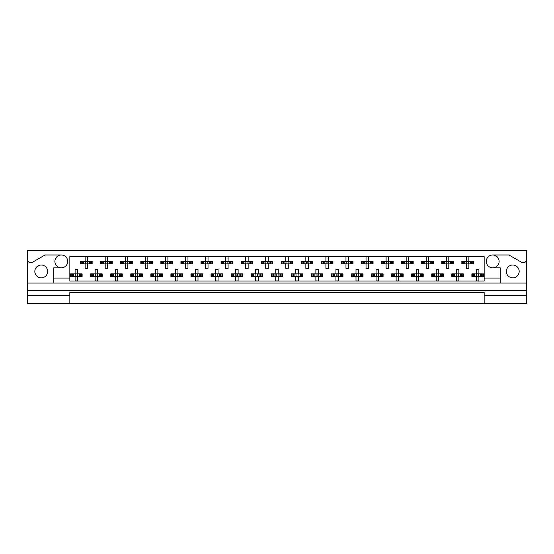 <?xml version="1.0" encoding="UTF-8"?>
<svg xmlns="http://www.w3.org/2000/svg" width="554" height="554" viewBox="0 0 554 554"><rect width="100%" height="100%" fill="white"/><g stroke="black" fill="none" stroke-linecap="round" stroke-linejoin="round"><path stroke-width="0.83" d="M27.7 295.511L27.7 303.634L69.839 303.634L69.839 295.511L27.7 295.511L27.7 290.49L526.3 290.49L526.3 259.791A3.012 3.012 0 0 1 521.785 262.402L508.932 254.978L492.693 254.978A6.419 6.419 0 0 1 499.112 261.398A6.419 6.419 0 0 1 492.693 267.817A6.419 6.419 0 0 1 486.274 261.398A6.419 6.419 0 0 1 492.693 254.978M61.307 254.978A6.419 6.419 0 0 1 67.727 261.398A6.419 6.419 0 0 1 61.307 267.817A6.419 6.419 0 0 1 54.888 261.398A6.419 6.419 0 0 1 61.307 254.978L45.068 254.978L32.215 262.402A3.012 3.012 0 0 1 27.7 259.791L27.7 290.49M41.245 277.852A6.419 6.419 0 0 1 34.826 271.432A6.419 6.419 0 0 1 41.245 265.013A6.419 6.419 0 0 1 47.665 271.432A6.419 6.419 0 0 1 41.245 277.852M512.755 277.852A6.419 6.419 0 0 1 506.335 271.432A6.419 6.419 0 0 1 512.755 265.013A6.419 6.419 0 0 1 519.174 271.432A6.419 6.419 0 0 1 512.755 277.852M69.839 303.634L526.3 303.634L526.3 295.511L484.161 295.511L484.161 292.498L69.839 292.498L69.839 295.511M526.3 259.791L526.3 250.366L27.7 250.366L27.7 259.791M484.161 303.634L484.161 295.511M81.258 263.856L81.258 261.349L80.621 261.349L80.621 263.856L82.255 263.856L80.621 263.856L80.621 261.349L83.419 261.349L83.419 263.856L82.712 263.856L82.712 261.349L85.136 261.349L85.136 256.834L87.643 256.834L87.643 261.349L90.067 261.349L90.067 263.856L89.353 263.856L89.353 261.349L92.158 261.349L92.158 263.856L92.158 261.349L91.521 261.349L91.521 263.856L90.517 263.856L91.521 263.856M81.258 261.349L82.255 261.349L82.255 263.856L85.136 263.856L85.136 268.371L87.643 268.371L87.643 263.856L90.517 263.856L90.517 261.349L91.521 261.349M101.32 263.856L101.32 261.349L100.683 261.349L100.683 263.856L102.324 263.856L100.683 263.856L100.683 261.349L103.487 261.349L103.487 263.856L102.774 263.856L102.774 261.349L105.198 261.349L105.198 256.834L107.705 256.834L107.705 261.349L110.128 261.349L110.128 263.856L109.422 263.856L109.422 261.349L112.22 261.349L112.22 263.856L112.22 261.349L111.583 261.349L111.583 263.856L110.585 263.856L111.583 263.856M101.32 261.349L102.324 261.349L102.324 263.856L105.198 263.856L105.198 268.371L107.705 268.371L107.705 263.856L110.585 263.856L110.585 261.349L111.583 261.349M121.381 263.856L121.381 261.349L120.751 261.349L120.751 263.856L120.751 261.349L122.386 261.349L122.386 263.856L120.751 263.856L125.266 263.856L125.266 268.371L127.773 268.371L127.773 263.856L130.19 263.856L129.484 263.856L129.484 261.349L130.19 261.349L130.19 263.856L132.288 263.856L132.288 261.349L132.288 263.856L130.647 263.856L130.647 261.349L132.288 261.349L131.651 261.349L131.651 263.856M121.381 261.349L123.549 261.349L123.549 263.856L122.843 263.856L122.843 261.349L125.266 261.349L125.266 256.834L127.773 256.834L127.773 261.349L131.651 261.349M141.45 263.856L141.45 261.349L140.813 261.349L140.813 263.856L140.813 261.349L142.447 261.349L142.447 263.856L140.813 263.856L145.328 263.856L145.328 268.371L147.835 268.371L147.835 263.856L150.259 263.856L149.545 263.856L149.545 261.349L150.259 261.349L150.259 263.856L152.35 263.856L152.35 261.349L152.35 263.856L150.716 263.856L150.716 261.349L152.35 261.349L151.713 261.349L151.713 263.856M141.45 261.349L143.618 261.349L143.618 263.856L142.904 263.856L142.904 261.349L145.328 261.349L145.328 256.834L147.835 256.834L147.835 261.349L151.713 261.349M161.512 263.856L161.512 261.349L160.875 261.349L160.875 263.856L160.875 261.349L162.516 261.349L162.516 263.856L160.875 263.856L165.39 263.856L165.39 268.371L167.897 268.371L167.897 263.856L170.32 263.856L169.614 263.856L169.614 261.349L170.32 261.349L170.32 263.856L172.412 263.856L172.412 261.349L172.412 263.856L170.777 263.856L170.777 261.349L172.412 261.349L171.782 261.349L171.782 263.856M161.512 261.349L163.679 261.349L163.679 263.856L162.973 263.856L162.973 261.349L165.39 261.349L165.39 256.834L167.897 256.834L167.897 261.349L171.782 261.349M181.58 263.856L181.58 261.349L180.943 261.349L180.943 263.856L180.943 261.349L182.578 261.349L182.578 263.856L180.943 263.856L185.458 263.856L185.458 268.371L187.965 268.371L187.965 263.856L190.389 263.856L189.676 263.856L189.676 261.349L190.389 261.349L190.389 263.856L192.48 263.856L192.48 261.349L192.48 263.856L190.839 263.856L190.839 261.349L192.48 261.349L191.843 261.349L191.843 263.856M181.58 261.349L183.741 261.349L183.741 263.856L183.035 263.856L183.035 261.349L185.458 261.349L185.458 256.834L187.965 256.834L187.965 261.349L191.843 261.349M201.642 263.856L201.642 261.349L201.005 261.349L201.005 263.856L201.005 261.349L202.646 261.349L202.646 263.856L201.005 263.856L205.52 263.856L205.52 268.371L208.027 268.371L208.027 263.856L210.451 263.856L209.744 263.856L209.744 261.349L210.451 261.349L210.451 263.856L212.542 263.856L212.542 261.349L212.542 263.856L210.908 263.856L210.908 261.349L212.542 261.349L211.905 261.349L211.905 263.856M201.642 261.349L203.81 261.349L203.81 263.856L203.096 263.856L203.096 261.349L205.52 261.349L205.52 256.834L208.027 256.834L208.027 261.349L211.905 261.349M221.704 263.856L221.704 261.349L221.074 261.349L221.074 263.856L221.074 261.349L222.708 261.349L222.708 263.856L221.074 263.856L225.582 263.856L225.582 268.371L228.096 268.371L228.096 263.856L230.512 263.856L229.806 263.856L229.806 261.349L230.512 261.349L230.512 263.856L232.611 263.856L232.611 261.349L232.611 263.856L230.97 263.856L230.97 261.349L232.611 261.349L231.974 261.349L231.974 263.856M221.704 261.349L223.871 261.349L223.871 263.856L223.165 263.856L223.165 261.349L225.582 261.349L225.582 256.834L228.096 256.834L228.096 261.349L231.974 261.349M241.773 263.856L241.773 261.349L241.135 261.349L241.135 263.856L241.135 261.349L242.77 261.349L242.77 263.856L241.135 263.856L245.651 263.856L245.651 268.371L248.157 268.371L248.157 263.856L250.581 263.856L249.868 263.856L249.868 261.349L250.581 261.349L250.581 263.856L252.672 263.856L252.672 261.349L252.672 263.856L251.038 263.856L251.038 261.349L252.672 261.349L252.035 261.349L252.035 263.856M241.773 261.349L243.94 261.349L243.94 263.856L243.227 263.856L243.227 261.349L245.651 261.349L245.651 256.834L248.157 256.834L248.157 261.349L252.035 261.349M261.834 263.856L261.834 261.349L261.197 261.349L261.197 263.856L261.197 261.349L262.838 261.349L262.838 263.856L261.197 263.856L265.712 263.856L265.712 268.371L268.219 268.371L268.219 263.856L270.643 263.856L269.937 263.856L269.937 261.349L270.643 261.349L270.643 263.856L272.734 263.856L272.734 261.349L272.734 263.856L271.1 263.856L271.1 261.349L272.734 261.349L272.097 261.349L272.097 263.856M261.834 261.349L264.002 261.349L264.002 263.856L263.288 263.856L263.288 261.349L265.712 261.349L265.712 256.834L268.219 256.834L268.219 261.349L272.097 261.349M281.903 263.856L281.903 261.349L281.266 261.349L281.266 263.856L281.266 261.349L282.9 261.349L282.9 263.856L281.266 263.856L285.781 263.856L285.781 268.371L288.288 268.371L288.288 263.856L290.712 263.856L289.998 263.856L289.998 261.349L290.712 261.349L290.712 263.856L292.803 263.856L292.803 261.349L292.803 263.856L291.162 263.856L291.162 261.349L292.803 261.349L292.166 261.349L292.166 263.856M281.903 261.349L284.063 261.349L284.063 263.856L283.357 263.856L283.357 261.349L285.781 261.349L285.781 256.834L288.288 256.834L288.288 261.349L292.166 261.349M301.965 263.856L301.965 261.349L301.328 261.349L301.328 263.856L301.328 261.349L302.962 261.349L302.962 263.856L301.328 263.856L305.843 263.856L305.843 268.371L308.349 268.371L308.349 263.856L310.773 263.856L310.06 263.856L310.06 261.349L310.773 261.349L310.773 263.856L312.865 263.856L312.865 261.349L312.865 263.856L311.23 263.856L311.23 261.349L312.865 261.349L312.227 261.349L312.227 263.856M301.965 261.349L304.132 261.349L304.132 263.856L303.419 263.856L303.419 261.349L305.843 261.349L305.843 256.834L308.349 256.834L308.349 261.349L312.227 261.349M322.026 263.856L322.026 261.349L321.389 261.349L321.389 263.856L321.389 261.349L323.03 261.349L323.03 263.856L321.389 263.856L325.904 263.856L325.904 268.371L328.418 268.371L328.418 263.856L330.835 263.856L330.129 263.856L330.129 261.349L330.835 261.349L330.835 263.856L332.926 263.856L332.926 261.349L332.926 263.856L331.292 263.856L331.292 261.349L332.926 261.349L332.296 261.349L332.296 263.856M322.026 261.349L324.194 261.349L324.194 263.856L323.488 263.856L323.488 261.349L325.904 261.349L325.904 256.834L328.418 256.834L328.418 261.349L332.296 261.349M342.095 263.856L342.095 261.349L341.458 261.349L341.458 263.856L341.458 261.349L343.092 261.349L343.092 263.856L341.458 263.856L345.973 263.856L345.973 268.371L348.48 268.371L348.48 263.856L350.904 263.856L350.19 263.856L350.19 261.349L350.904 261.349L350.904 263.856L352.995 263.856L352.995 261.349L352.995 263.856L351.354 263.856L351.354 261.349L352.995 261.349L352.358 261.349L352.358 263.856M342.095 261.349L344.256 261.349L344.256 263.856L343.549 263.856L343.549 261.349L345.973 261.349L345.973 256.834L348.48 256.834L348.48 261.349L352.358 261.349M362.157 263.856L362.157 261.349L361.52 261.349L361.52 263.856L361.52 261.349L363.161 261.349L363.161 263.856L361.52 263.856L366.035 263.856L366.035 268.371L368.542 268.371L368.542 263.856L370.965 263.856L370.259 263.856L370.259 261.349L370.965 261.349L370.965 263.856L373.057 263.856L373.057 261.349L373.057 263.856L371.422 263.856L371.422 261.349L373.057 261.349L372.42 261.349L372.42 263.856M362.157 261.349L364.324 261.349L364.324 263.856L363.611 263.856L363.611 261.349L366.035 261.349L366.035 256.834L368.542 256.834L368.542 261.349L372.42 261.349M382.218 263.856L382.218 261.349L381.588 261.349L381.588 263.856L381.588 261.349L383.223 261.349L383.223 263.856L381.588 263.856L386.103 263.856L386.103 268.371L388.61 268.371L388.61 263.856L391.027 263.856L390.321 263.856L390.321 261.349L391.027 261.349L391.027 263.856L393.125 263.856L393.125 261.349L393.125 263.856L391.484 263.856L391.484 261.349L393.125 261.349L392.488 261.349L392.488 263.856M382.218 261.349L384.386 261.349L384.386 263.856L383.68 263.856L383.68 261.349L386.103 261.349L386.103 256.834L388.61 256.834L388.61 261.349L392.488 261.349M402.287 263.856L402.287 261.349L401.65 261.349L401.65 263.856L401.65 261.349L403.284 261.349L403.284 263.856L401.65 263.856L406.165 263.856L406.165 268.371L408.672 268.371L408.672 263.856L411.096 263.856L410.382 263.856L410.382 261.349L411.096 261.349L411.096 263.856L413.187 263.856L413.187 261.349L413.187 263.856L411.553 263.856L411.553 261.349L413.187 261.349L412.55 261.349L412.55 263.856M402.287 261.349L404.455 261.349L404.455 263.856L403.741 263.856L403.741 261.349L406.165 261.349L406.165 256.834L408.672 256.834L408.672 261.349L412.55 261.349M422.349 263.856L422.349 261.349L421.712 261.349L421.712 263.856L421.712 261.349L423.353 261.349L423.353 263.856L421.712 263.856L426.227 263.856L426.227 268.371L428.734 268.371L428.734 263.856L431.157 263.856L430.451 263.856L430.451 261.349L431.157 261.349L431.157 263.856L433.249 263.856L433.249 261.349L433.249 263.856L431.614 263.856L431.614 261.349L433.249 261.349L432.619 261.349L432.619 263.856M422.349 261.349L424.516 261.349L424.516 263.856L423.81 263.856L423.81 261.349L426.227 261.349L426.227 256.834L428.734 256.834L428.734 261.349L432.619 261.349M442.417 263.856L442.417 261.349L441.78 261.349L441.78 263.856L441.78 261.349L443.415 261.349L443.415 263.856L441.78 263.856L446.295 263.856L446.295 268.371L448.802 268.371L448.802 263.856L451.226 263.856L450.513 263.856L450.513 261.349L451.226 261.349L451.226 263.856L453.317 263.856L453.317 261.349L453.317 263.856L451.676 263.856L451.676 261.349L453.317 261.349L452.68 261.349L452.68 263.856M442.417 261.349L444.578 261.349L444.578 263.856L443.872 263.856L443.872 261.349L446.295 261.349L446.295 256.834L448.802 256.834L448.802 261.349L452.68 261.349M462.479 263.856L462.479 261.349L461.842 261.349L461.842 263.856L461.842 261.349L463.483 261.349L463.483 263.856L461.842 263.856L466.357 263.856L466.357 268.371L468.864 268.371L468.864 263.856L471.288 263.856L470.581 263.856L470.581 261.349L471.288 261.349L471.288 263.856L473.379 263.856L473.379 261.349L473.379 263.856L471.745 263.856L471.745 261.349L473.379 261.349L472.742 261.349L472.742 263.856M462.479 261.349L464.647 261.349L464.647 263.856L463.933 263.856L463.933 261.349L466.357 261.349L466.357 256.834L468.864 256.834L468.864 261.349L472.742 261.349M71.224 276.398L71.224 273.891L70.587 273.891L70.587 276.398L72.228 276.398L70.587 276.398L70.587 273.891L73.391 273.891L73.391 276.398L72.678 276.398L72.678 273.891L75.102 273.891L75.102 269.376L77.608 269.376L77.608 273.891L80.032 273.891L80.032 276.398L79.326 276.398L79.326 273.891L82.124 273.891L82.124 276.398L82.124 273.891L81.486 273.891L81.486 276.398L80.489 276.398L81.486 276.398M71.224 273.891L72.228 273.891L72.228 276.398L75.102 276.398L75.102 280.913L77.608 280.913L77.608 276.398L80.489 276.398L80.489 273.891L81.486 273.891M91.285 276.398L91.285 273.891L90.655 273.891L90.655 276.398L92.289 276.398L90.655 276.398L90.655 273.891L93.453 273.891L93.453 276.398L92.747 276.398L92.747 273.891L95.163 273.891L95.163 269.376L97.677 269.376L97.677 273.891L100.094 273.891L100.094 276.398L99.388 276.398L99.388 273.891L102.192 273.891L102.192 276.398L102.192 273.891L101.555 273.891L101.555 276.398L100.551 276.398L101.555 276.398M91.285 273.891L92.289 273.891L92.289 276.398L95.163 276.398L95.163 280.913L97.677 280.913L97.677 276.398L100.551 276.398L100.551 273.891L101.555 273.891M111.354 276.398L111.354 273.891L110.717 273.891L110.717 276.398L110.717 273.891L112.351 273.891L112.351 276.398L110.717 276.398L115.232 276.398L115.232 280.913L117.739 280.913L117.739 276.398L120.163 276.398L119.449 276.398L119.449 273.891L120.163 273.891L120.163 276.398L122.254 276.398L122.254 273.891L122.254 276.398L120.62 276.398L120.62 273.891L122.254 273.891L121.617 273.891L121.617 276.398M111.354 273.891L113.522 273.891L113.522 276.398L112.808 276.398L112.808 273.891L115.232 273.891L115.232 269.376L117.739 269.376L117.739 273.891L121.617 273.891M131.416 276.398L131.416 273.891L130.779 273.891L130.779 276.398L130.779 273.891L132.42 273.891L132.42 276.398L130.779 276.398L135.294 276.398L135.294 280.913L137.801 280.913L137.801 276.398L140.224 276.398L139.518 276.398L139.518 273.891L140.224 273.891L140.224 276.398L142.316 276.398L142.316 273.891L142.316 276.398L140.681 276.398L140.681 273.891L142.316 273.891L141.679 273.891L141.679 276.398M131.416 273.891L133.583 273.891L133.583 276.398L132.87 276.398L132.87 273.891L135.294 273.891L135.294 269.376L137.801 269.376L137.801 273.891L141.679 273.891M151.484 276.398L151.484 273.891L150.847 273.891L150.847 276.398L150.847 273.891L152.482 273.891L152.482 276.398L150.847 276.398L155.362 276.398L155.362 280.913L157.869 280.913L157.869 276.398L160.293 276.398L159.58 276.398L159.58 273.891L160.293 273.891L160.293 276.398L162.384 276.398L162.384 273.891L162.384 276.398L160.743 276.398L160.743 273.891L162.384 273.891L161.747 273.891L161.747 276.398M151.484 273.891L153.645 273.891L153.645 276.398L152.939 276.398L152.939 273.891L155.362 273.891L155.362 269.376L157.869 269.376L157.869 273.891L161.747 273.891M171.546 276.398L171.546 273.891L170.909 273.891L170.909 276.398L170.909 273.891L172.543 273.891L172.543 276.398L170.909 276.398L175.424 276.398L175.424 280.913L177.931 280.913L177.931 276.398L180.355 276.398L179.641 276.398L179.641 273.891L180.355 273.891L180.355 276.398L182.446 276.398L182.446 273.891L182.446 276.398L180.812 276.398L180.812 273.891L182.446 273.891L181.809 273.891L181.809 276.398M171.546 273.891L173.714 273.891L173.714 276.398L173 276.398L173 273.891L175.424 273.891L175.424 269.376L177.931 269.376L177.931 273.891L181.809 273.891M191.608 276.398L191.608 273.891L190.971 273.891L190.971 276.398L190.971 273.891L192.612 273.891L192.612 276.398L190.971 276.398L195.486 276.398L195.486 280.913L198 280.913L198 276.398L200.416 276.398L199.71 276.398L199.71 273.891L200.416 273.891L200.416 276.398L202.508 276.398L202.508 273.891L202.508 276.398L200.873 276.398L200.873 273.891L202.508 273.891L201.878 273.891L201.878 276.398M191.608 273.891L193.775 273.891L193.775 276.398L193.069 276.398L193.069 273.891L195.486 273.891L195.486 269.376L198 269.376L198 273.891L201.878 273.891M211.676 276.398L211.676 273.891L211.039 273.891L211.039 276.398L211.039 273.891L212.674 273.891L212.674 276.398L211.039 276.398L215.554 276.398L215.554 280.913L218.061 280.913L218.061 276.398L220.485 276.398L219.772 276.398L219.772 273.891L220.485 273.891L220.485 276.398L222.576 276.398L222.576 273.891L222.576 276.398L220.935 276.398L220.935 273.891L222.576 273.891L221.939 273.891L221.939 276.398M211.676 273.891L213.837 273.891L213.837 276.398L213.131 276.398L213.131 273.891L215.554 273.891L215.554 269.376L218.061 269.376L218.061 273.891L221.939 273.891M231.738 276.398L231.738 273.891L231.101 273.891L231.101 276.398L231.101 273.891L232.742 273.891L232.742 276.398L231.101 276.398L235.616 276.398L235.616 280.913L238.123 280.913L238.123 276.398L240.547 276.398L239.84 276.398L239.84 273.891L240.547 273.891L240.547 276.398L242.638 276.398L242.638 273.891L242.638 276.398L241.004 276.398L241.004 273.891L242.638 273.891L242.001 273.891L242.001 276.398M231.738 273.891L233.906 273.891L233.906 276.398L233.192 276.398L233.192 273.891L235.616 273.891L235.616 269.376L238.123 269.376L238.123 273.891L242.001 273.891M251.8 276.398L251.8 273.891L251.17 273.891L251.17 276.398L251.17 273.891L252.804 273.891L252.804 276.398L251.17 276.398L255.685 276.398L255.685 280.913L258.192 280.913L258.192 276.398L260.609 276.398L259.902 276.398L259.902 273.891L260.609 273.891L260.609 276.398L262.707 276.398L262.707 273.891L262.707 276.398L261.066 276.398L261.066 273.891L262.707 273.891L262.07 273.891L262.07 276.398M251.8 273.891L253.967 273.891L253.967 276.398L253.261 276.398L253.261 273.891L255.685 273.891L255.685 269.376L258.192 269.376L258.192 273.891L262.07 273.891M271.869 276.398L271.869 273.891L271.231 273.891L271.231 276.398L271.231 273.891L272.866 273.891L272.866 276.398L271.231 276.398L275.747 276.398L275.747 280.913L278.253 280.913L278.253 276.398L280.677 276.398L279.964 276.398L279.964 273.891L280.677 273.891L280.677 276.398L282.769 276.398L282.769 273.891L282.769 276.398L281.134 276.398L281.134 273.891L282.769 273.891L282.131 273.891L282.131 276.398M271.869 273.891L274.036 273.891L274.036 276.398L273.323 276.398L273.323 273.891L275.747 273.891L275.747 269.376L278.253 269.376L278.253 273.891L282.131 273.891M291.93 276.398L291.93 273.891L291.293 273.891L291.293 276.398L291.293 273.891L292.934 273.891L292.934 276.398L291.293 276.398L295.808 276.398L295.808 280.913L298.315 280.913L298.315 276.398L300.739 276.398L300.033 276.398L300.033 273.891L300.739 273.891L300.739 276.398L302.83 276.398L302.83 273.891L302.83 276.398L301.196 276.398L301.196 273.891L302.83 273.891L302.2 273.891L302.2 276.398M291.93 273.891L294.098 273.891L294.098 276.398L293.391 276.398L293.391 273.891L295.808 273.891L295.808 269.376L298.315 269.376L298.315 273.891L302.2 273.891M311.999 276.398L311.999 273.891L311.362 273.891L311.362 276.398L311.362 273.891L312.996 273.891L312.996 276.398L311.362 276.398L315.877 276.398L315.877 280.913L318.384 280.913L318.384 276.398L320.808 276.398L320.094 276.398L320.094 273.891L320.808 273.891L320.808 276.398L322.899 276.398L322.899 273.891L322.899 276.398L321.258 276.398L321.258 273.891L322.899 273.891L322.262 273.891L322.262 276.398M311.999 273.891L314.16 273.891L314.16 276.398L313.453 276.398L313.453 273.891L315.877 273.891L315.877 269.376L318.384 269.376L318.384 273.891L322.262 273.891M332.061 276.398L332.061 273.891L331.424 273.891L331.424 276.398L331.424 273.891L333.065 273.891L333.065 276.398L331.424 276.398L335.939 276.398L335.939 280.913L338.446 280.913L338.446 276.398L340.869 276.398L340.163 276.398L340.163 273.891L340.869 273.891L340.869 276.398L342.961 276.398L342.961 273.891L342.961 276.398L341.326 276.398L341.326 273.891L342.961 273.891L342.324 273.891L342.324 276.398M332.061 273.891L334.228 273.891L334.228 276.398L333.515 276.398L333.515 273.891L335.939 273.891L335.939 269.376L338.446 269.376L338.446 273.891L342.324 273.891M352.122 276.398L352.122 273.891L351.492 273.891L351.492 276.398L351.492 273.891L353.127 273.891L353.127 276.398L351.492 276.398L356 276.398L356 280.913L358.514 280.913L358.514 276.398L360.931 276.398L360.225 276.398L360.225 273.891L360.931 273.891L360.931 276.398L363.029 276.398L363.029 273.891L363.029 276.398L361.388 276.398L361.388 273.891L363.029 273.891L362.392 273.891L362.392 276.398M352.122 273.891L354.29 273.891L354.29 276.398L353.584 276.398L353.584 273.891L356 273.891L356 269.376L358.514 269.376L358.514 273.891L362.392 273.891M372.191 276.398L372.191 273.891L371.554 273.891L371.554 276.398L371.554 273.891L373.188 273.891L373.188 276.398L371.554 276.398L376.069 276.398L376.069 280.913L378.576 280.913L378.576 276.398L381 276.398L380.286 276.398L380.286 273.891L381 273.891L381 276.398L383.091 276.398L383.091 273.891L383.091 276.398L381.457 276.398L381.457 273.891L383.091 273.891L382.454 273.891L382.454 276.398M372.191 273.891L374.359 273.891L374.359 276.398L373.645 276.398L373.645 273.891L376.069 273.891L376.069 269.376L378.576 269.376L378.576 273.891L382.454 273.891M392.253 276.398L392.253 273.891L391.616 273.891L391.616 276.398L391.616 273.891L393.257 273.891L393.257 276.398L391.616 276.398L396.131 276.398L396.131 280.913L398.638 280.913L398.638 276.398L401.061 276.398L400.355 276.398L400.355 273.891L401.061 273.891L401.061 276.398L403.153 276.398L403.153 273.891L403.153 276.398L401.518 276.398L401.518 273.891L403.153 273.891L402.516 273.891L402.516 276.398M392.253 273.891L394.42 273.891L394.42 276.398L393.707 276.398L393.707 273.891L396.131 273.891L396.131 269.376L398.638 269.376L398.638 273.891L402.516 273.891M412.321 276.398L412.321 273.891L411.684 273.891L411.684 276.398L411.684 273.891L413.319 273.891L413.319 276.398L411.684 276.398L416.199 276.398L416.199 280.913L418.706 280.913L418.706 276.398L421.13 276.398L420.417 276.398L420.417 273.891L421.13 273.891L421.13 276.398L423.221 276.398L423.221 273.891L423.221 276.398L421.58 276.398L421.58 273.891L423.221 273.891L422.584 273.891L422.584 276.398M412.321 273.891L414.482 273.891L414.482 276.398L413.776 276.398L413.776 273.891L416.199 273.891L416.199 269.376L418.706 269.376L418.706 273.891L422.584 273.891M432.383 276.398L432.383 273.891L431.746 273.891L431.746 276.398L431.746 273.891L433.38 273.891L433.38 276.398L431.746 276.398L436.261 276.398L436.261 280.913L438.768 280.913L438.768 276.398L441.192 276.398L440.478 276.398L440.478 273.891L441.192 273.891L441.192 276.398L443.283 276.398L443.283 273.891L443.283 276.398L441.649 276.398L441.649 273.891L443.283 273.891L442.646 273.891L442.646 276.398M432.383 273.891L434.551 273.891L434.551 276.398L433.837 276.398L433.837 273.891L436.261 273.891L436.261 269.376L438.768 269.376L438.768 273.891L442.646 273.891M452.445 276.398L452.445 273.891L451.808 273.891L451.808 276.398L451.808 273.891L453.449 273.891L453.449 276.398L451.808 276.398L456.323 276.398L456.323 280.913L458.837 280.913L458.837 276.398L461.253 276.398L460.547 276.398L460.547 273.891L461.253 273.891L461.253 276.398L463.345 276.398L463.345 273.891L463.345 276.398L461.711 276.398L461.711 273.891L463.345 273.891L462.715 273.891L462.715 276.398M452.445 273.891L454.612 273.891L454.612 276.398L453.906 276.398L453.906 273.891L456.323 273.891L456.323 269.376L458.837 269.376L458.837 273.891L462.715 273.891M472.514 276.398L472.514 273.891L471.876 273.891L471.876 276.398L471.876 273.891L473.511 273.891L473.511 276.398L471.876 276.398L476.392 276.398L476.392 280.913L478.898 280.913L478.898 276.398L481.322 276.398L480.609 276.398L480.609 273.891L481.322 273.891L481.322 276.398L483.413 276.398L483.413 273.891L483.413 276.398L481.772 276.398L481.772 273.891L483.413 273.891L482.776 273.891L482.776 276.398M472.514 273.891L474.674 273.891L474.674 276.398L473.968 276.398L473.968 273.891L476.392 273.891L476.392 269.376L478.898 269.376L478.898 273.891L482.776 273.891M500.214 283.066L53.786 283.066L53.786 278.053L69.839 278.053L69.839 281.065L484.161 281.065L484.161 278.053L500.214 278.053L500.214 283.066L526.3 283.066M492.693 267.817L500.214 267.817L500.214 278.053M53.786 278.053L53.786 267.817L61.307 267.817M69.839 278.053L69.839 256.585L484.161 256.585L484.161 278.053M526.3 290.49L526.3 295.511M27.7 283.066L53.786 283.066M75.309 274.348L75.309 275.94L75.309 274.348L74.852 273.891M77.608 276.398L75.102 276.398M77.608 273.891L75.102 273.891M77.401 275.94L77.401 274.348L77.401 275.94L77.858 276.398M77.858 273.891L77.401 274.348M74.852 276.398L75.309 275.94M85.344 261.807L85.344 263.399L85.344 261.807L84.887 261.349M87.643 263.856L85.136 263.856M87.643 261.349L85.136 261.349M87.435 263.399L87.435 261.807L87.435 263.399L87.892 263.856M87.892 261.349L87.435 261.807M84.887 263.856L85.344 263.399M95.371 274.348L95.371 275.94L95.371 274.348L94.914 273.891M97.677 276.398L95.163 276.398M97.677 273.891L95.163 273.891M97.469 275.94L97.469 274.348L97.469 275.94L97.926 276.398M97.926 273.891L97.469 274.348M94.914 276.398L95.371 275.94M115.44 274.348L115.44 275.94L115.44 274.348L114.983 273.891M117.739 276.398L115.232 276.398M117.739 273.891L115.232 273.891M117.531 275.94L117.531 274.348L117.531 275.94L117.988 276.398M117.988 273.891L117.531 274.348M114.983 276.398L115.44 275.94M135.501 274.348L135.501 275.94L135.501 274.348L135.044 273.891M137.801 276.398L135.294 276.398M137.801 273.891L135.294 273.891M137.593 275.94L137.593 274.348L137.593 275.94L138.057 276.398M138.057 273.891L137.593 274.348M135.044 276.398L135.501 275.94M155.861 274.646L155.861 275.643L155.861 274.646L155.106 273.891M157.869 276.398L155.362 276.398M157.364 274.646L157.364 275.643L157.661 274.348L157.661 275.94L158.119 276.398M157.869 273.891L155.362 273.891M158.119 273.891L157.661 274.348M155.106 276.398L155.861 275.643M175.923 274.646L175.923 275.643L175.923 274.646L175.175 273.891M177.931 276.398L175.424 276.398M177.432 274.646L177.432 275.643L177.723 274.348L177.723 275.94L178.18 276.398M177.931 273.891L175.424 273.891M178.18 273.891L177.723 274.348M175.175 276.398L175.923 275.643M195.991 274.646L195.991 275.643L195.991 274.646L195.237 273.891M198 276.398L195.486 276.398M197.494 274.646L197.494 275.643L197.792 274.348L197.792 275.94L198.249 276.398M198 273.891L195.486 273.891M198.249 273.891L197.792 274.348M195.237 276.398L195.991 275.643M215.762 274.348L215.762 275.94L215.762 274.348L215.305 273.891M218.061 276.398L215.554 276.398M217.556 274.646L217.556 275.643L217.854 274.348L217.854 275.94L218.311 276.398M218.061 273.891L215.554 273.891M218.311 273.891L217.854 274.348M215.305 276.398L215.762 275.94M236.122 274.646L236.122 275.643L236.122 274.646L235.367 273.891M238.123 276.398L235.616 276.398M237.624 274.646L237.624 275.643L237.915 274.348L237.915 275.94L238.379 276.398M238.123 273.891L235.616 273.891M238.379 273.891L237.915 274.348M235.367 276.398L236.122 275.643M105.405 261.807L105.405 263.399L105.405 261.807L104.948 261.349M107.705 263.856L105.198 263.856M107.705 261.349L105.198 261.349M107.497 263.399L107.497 261.807L107.497 263.399L107.961 263.856M107.961 261.349L107.497 261.807M104.948 263.856L105.405 263.399M125.474 261.807L125.474 263.399L125.474 261.807L125.01 261.349M127.773 263.856L125.266 263.856M127.773 261.349L125.266 261.349M127.565 263.399L127.565 261.807L127.565 263.399L128.022 263.856M128.022 261.349L127.565 261.807M125.01 263.856L125.474 263.399M145.536 261.807L145.536 263.399L145.536 261.807L145.079 261.349M147.835 263.856L145.328 263.856M147.835 261.349L145.328 261.349M147.627 263.399L147.627 261.807L147.627 263.399L148.084 263.856M148.084 261.349L147.627 261.807M145.079 263.856L145.536 263.399M165.598 261.807L165.598 263.399L165.598 261.807L165.14 261.349M167.897 263.856L165.39 263.856M167.897 261.349L165.39 261.349M167.689 263.399L167.689 261.807L167.689 263.399L168.153 263.856M168.153 261.349L167.689 261.807M165.14 263.856L165.598 263.399M185.666 261.807L185.666 263.399L185.666 261.807L185.202 261.349M187.965 263.856L185.458 263.856M187.965 261.349L185.458 261.349M187.758 263.399L187.758 261.807L187.758 263.399L188.215 263.856M188.215 261.349L187.758 261.807M185.202 263.856L185.666 263.399M205.728 261.807L205.728 263.399L205.728 261.807L205.271 261.349M208.027 263.856L205.52 263.856M208.027 261.349L205.52 261.349M207.819 263.399L207.819 261.807L207.819 263.399L208.276 263.856M208.276 261.349L207.819 261.807M205.271 263.856L205.728 263.399M225.79 261.807L225.79 263.399L225.79 261.807L225.333 261.349M228.096 263.856L225.582 263.856M228.096 261.349L225.582 261.349M227.888 263.399L227.888 261.807L227.888 263.399L228.345 263.856M228.345 261.349L227.888 261.807M225.333 263.856L225.79 263.399M255.893 274.348L255.893 275.94L255.893 274.348L255.429 273.891M258.192 276.398L255.685 276.398M257.686 274.646L257.686 275.643L257.984 274.348L257.984 275.94L258.441 276.398M258.192 273.891L255.685 273.891M258.441 273.891L257.984 274.348M255.429 276.398L255.893 275.94M276.245 274.646L276.245 275.643L276.245 274.646L275.497 273.891M278.253 276.398L275.747 276.398M278.253 273.891L275.747 273.891M278.046 275.94L278.046 274.348L278.046 275.94L278.503 276.398M278.503 273.891L278.046 274.348M275.497 276.398L276.245 275.643M296.016 274.348L296.016 275.94L296.016 274.348L295.559 273.891M298.315 276.398L295.808 276.398M298.315 273.891L295.808 273.891M298.107 275.94L298.107 274.348L298.107 275.94L298.571 276.398M298.571 273.891L298.107 274.348M295.559 276.398L296.016 275.94M245.858 261.807L245.858 263.399L245.858 261.807L245.401 261.349M248.157 263.856L245.651 263.856M248.157 261.349L245.651 261.349M247.95 263.399L247.95 261.807L247.95 263.399L248.407 263.856M248.407 261.349L247.95 261.807M245.401 263.856L245.858 263.399M265.92 261.807L265.92 263.399L265.92 261.807L265.463 261.349M268.219 263.856L265.712 263.856M267.721 262.104L267.721 263.108L268.011 261.807L268.011 263.399L268.475 263.856M268.219 261.349L265.712 261.349M268.475 261.349L268.011 261.807M265.463 263.856L265.92 263.399M285.989 261.807L285.989 263.399L285.989 261.807L285.525 261.349M288.288 263.856L285.781 263.856M288.288 261.349L285.781 261.349M288.08 263.399L288.08 261.807L288.08 263.399L288.537 263.856M288.537 261.349L288.08 261.807M285.525 263.856L285.989 263.399M316.085 274.348L316.085 275.94L316.085 274.348L315.621 273.891M318.384 276.398L315.877 276.398M317.878 274.646L317.878 275.643L318.176 274.348L318.176 275.94L318.633 276.398M318.384 273.891L315.877 273.891M318.633 273.891L318.176 274.348M315.621 276.398L316.085 275.94M336.146 274.348L336.146 275.94L336.146 274.348L335.689 273.891M338.446 276.398L335.939 276.398M337.947 274.646L337.947 275.643L338.238 274.348L338.238 275.94L338.695 276.398M338.446 273.891L335.939 273.891M338.695 273.891L338.238 274.348M335.689 276.398L336.146 275.94M356.506 274.646L356.506 275.643L356.506 274.646L355.751 273.891M358.514 276.398L356 276.398M358.514 273.891L356 273.891M358.306 275.94L358.306 274.348L358.306 275.94L358.763 276.398M358.763 273.891L358.306 274.348M355.751 276.398L356.506 275.643M306.341 262.104L306.341 263.108L306.341 262.104L305.593 261.349M308.349 263.856L305.843 263.856M307.851 262.104L307.851 263.108L308.142 261.807L308.142 263.399L308.599 263.856M308.349 261.349L305.843 261.349M308.599 261.349L308.142 261.807M305.593 263.856L306.341 263.108M326.112 261.807L326.112 263.399L326.112 261.807L325.655 261.349M328.418 263.856L325.904 263.856M327.913 262.104L327.913 263.108L328.21 261.807L328.21 263.399L328.667 263.856M328.418 261.349L325.904 261.349M328.667 261.349L328.21 261.807M325.655 263.856L326.112 263.399M346.472 262.104L346.472 263.108L346.472 262.104L345.724 261.349M348.48 263.856L345.973 263.856M348.48 261.349L345.973 261.349M348.272 263.399L348.272 261.807L348.272 263.399L348.729 263.856M348.729 261.349L348.272 261.807M345.724 263.856L346.472 263.108M376.277 274.348L376.277 275.94L376.277 274.348L375.82 273.891M378.576 276.398L376.069 276.398M378.576 273.891L376.069 273.891M378.368 275.94L378.368 274.348L378.368 275.94L378.825 276.398M378.825 273.891L378.368 274.348M375.82 276.398L376.277 275.94M396.339 274.348L396.339 275.94L396.339 274.348L395.881 273.891M398.638 276.398L396.131 276.398M398.638 273.891L396.131 273.891M398.43 275.94L398.43 274.348L398.43 275.94L398.894 276.398M398.894 273.891L398.43 274.348M395.881 276.398L396.339 275.94M416.698 274.646L416.698 275.643L416.698 274.646L415.943 273.891M418.706 276.398L416.199 276.398M418.706 273.891L416.199 273.891M418.499 275.94L418.499 274.348L418.499 275.94L418.956 276.398M418.956 273.891L418.499 274.348M415.943 276.398L416.698 275.643M366.242 261.807L366.242 263.399L366.242 261.807L365.785 261.349M368.542 263.856L366.035 263.856M368.542 261.349L366.035 261.349M368.334 263.399L368.334 261.807L368.334 263.399L368.798 263.856M368.798 261.349L368.334 261.807M365.785 263.856L366.242 263.399M386.311 261.807L386.311 263.399L386.311 261.807L385.847 261.349M388.61 263.856L386.103 263.856M388.61 261.349L386.103 261.349M388.402 263.399L388.402 261.807L388.402 263.399L388.86 263.856M388.86 261.349L388.402 261.807M385.847 263.856L386.311 263.399M406.373 261.807L406.373 263.399L406.373 261.807L405.916 261.349M408.672 263.856L406.165 263.856M408.672 261.349L406.165 261.349M408.464 263.399L408.464 261.807L408.464 263.399L408.921 263.856M408.921 261.349L408.464 261.807M405.916 263.856L406.373 263.399M436.469 274.348L436.469 275.94L436.469 274.348L436.012 273.891M438.768 276.398L436.261 276.398M438.269 274.646L438.269 275.643L438.56 274.348L438.56 275.94L439.017 276.398M438.768 273.891L436.261 273.891M439.017 273.891L438.56 274.348M436.012 276.398L436.469 275.94M456.531 274.348L456.531 275.94L456.531 274.348L456.074 273.891M458.837 276.398L456.323 276.398M458.331 274.646L458.331 275.643L458.629 274.348L458.629 275.94L459.086 276.398M458.837 273.891L456.323 273.891M459.086 273.891L458.629 274.348M456.074 276.398L456.531 275.94M476.599 274.348L476.599 275.94L476.599 274.348L476.142 273.891M478.898 276.398L476.392 276.398M478.393 274.646L478.393 275.643L478.691 274.348L478.691 275.94L479.148 276.398M478.898 273.891L476.392 273.891M479.148 273.891L478.691 274.348M476.142 276.398L476.599 275.94M426.435 261.807L426.435 263.399L426.435 261.807L425.978 261.349M428.734 263.856L426.227 263.856M428.235 262.104L428.235 263.108L428.526 261.807L428.526 263.399L428.99 263.856M428.734 261.349L426.227 261.349M428.99 261.349L428.526 261.807M425.978 263.856L426.435 263.399M446.503 261.807L446.503 263.399L446.503 261.807L446.039 261.349M448.802 263.856L446.295 263.856M448.297 262.104L448.297 263.108L448.595 261.807L448.595 263.399L449.052 263.856M448.802 261.349L446.295 261.349M449.052 261.349L448.595 261.807M446.039 263.856L446.503 263.399M466.856 262.104L466.856 263.108L466.856 262.104L466.108 261.349M468.864 263.856L466.357 263.856M468.864 261.349L466.357 261.349M468.656 263.399L468.656 261.807L468.656 263.399L469.113 263.856M469.113 261.349L468.656 261.807M466.108 263.856L466.856 263.108M155.57 275.94L155.57 274.348M175.632 275.94L175.632 274.348M195.694 275.94L195.694 274.348M235.824 275.94L235.824 274.348M275.954 275.94L275.954 274.348M356.208 275.94L356.208 274.348M306.05 263.399L306.05 261.807M346.181 263.399L346.181 261.807M416.407 275.94L416.407 274.348M466.565 263.399L466.565 261.807"/></g></svg>
